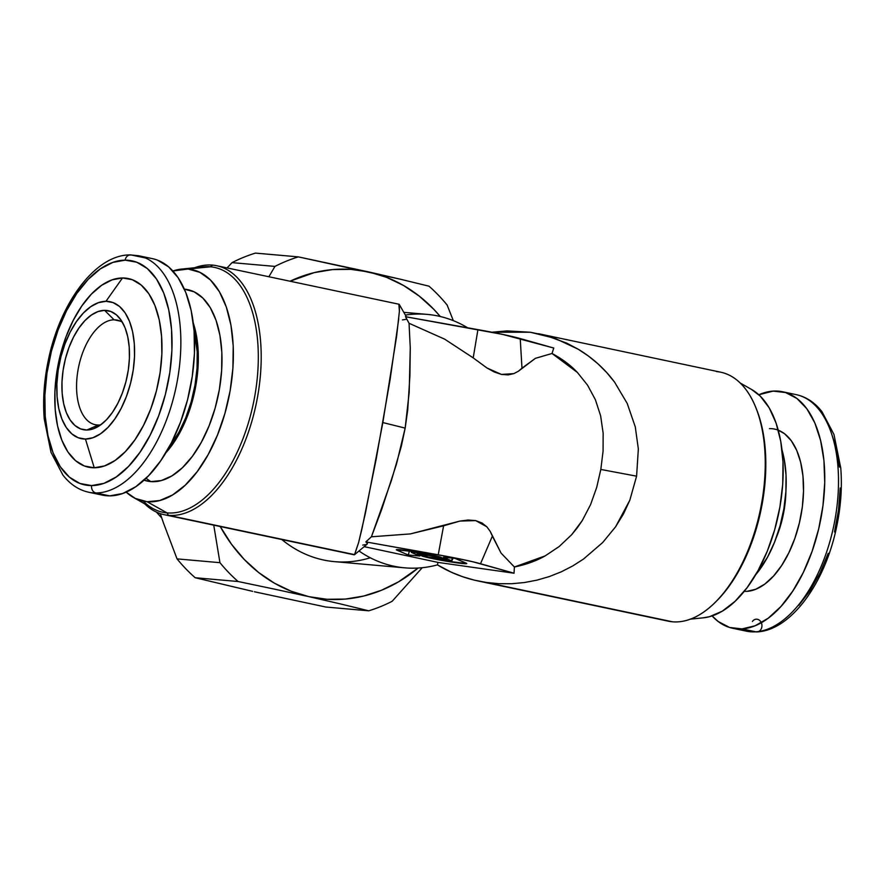 <?xml version="1.0" encoding="UTF-8"?>
<svg xmlns="http://www.w3.org/2000/svg" width="885" height="885" viewBox="0 0 885 885"><rect width="100%" height="100%" fill="white"/><g stroke="black" fill="none" stroke-linecap="round" stroke-linejoin="round"><path stroke-width="1.33" d="M583.425 559.121L602.718 542.505L615.617 526.763L623.516 513.875L629.821 500.213L636.592 476.174L638.339 448.96L635.275 426.869L627.233 403.494L614.621 382.198C604.709 368.835 592.541 357.817 578.104 349.166L554.983 338.324L530.392 332.251L507.072 330.901L491.883 332.229L530.392 332.251L545.713 335.437L566.831 343.181L578.104 349.166L588.459 356.058L598.061 363.912L606.811 372.651L614.621 382.198L627.233 403.494L635.275 426.869L638.339 448.96L636.592 476.174L600.815 469.448L603.072 451.162L603.139 433.174L600.627 415.817L595.395 399.732L587.574 385.196L577.429 372.497L552.03 353.48L553.756 348.037L502.68 334.408L405.518 316.719L409.047 323.279L444.712 339.187L473.209 357.872L444.712 339.187L409.047 323.279L410.264 347.849L409.91 375.749L407.719 410.02L405.164 428.108L401.325 446.25L391.424 480.455L371.401 536.797L410.374 533.909L459.901 521.077L475.676 520.601L486.827 526.785L490.202 531.332L501.043 553.07L514.384 566.997L501.043 553.07L492.37 536.122L480.522 563.745L492.37 536.122L490.202 531.332L486.827 526.785L482.015 522.991L475.676 520.601L468.065 520.026L459.901 521.077L443.595 525.823L438.23 554.806A50.887 2.755 10 0 1 480.522 563.745L514.041 573.214L514.384 566.997C526.11 564.597 536.376 560.891 545.193 555.869L559.22 546.499L571.677 534.695L582.242 520.59L590.549 504.693L596.689 487.425L600.815 469.448L636.592 476.174L629.821 500.213L615.617 526.763L602.718 542.505L583.425 559.121L572.65 565.991L561.245 571.832L549.342 576.555L537.029 580.129L524.451 582.529L511.718 583.724L498.952 583.702L486.274 582.452C469.968 580.04 454.735 574.796 440.597 566.743L437.433 564.873L437.964 562.395L514.041 573.214L514.384 566.997L545.193 555.869L559.22 546.499L571.677 534.695L577.208 527.936L582.242 520.59L590.549 504.693L596.689 487.425L600.815 469.448L603.072 451.162L603.139 433.174L600.627 415.817L595.395 399.732L587.574 385.196L577.429 372.497C570.781 365.35 562.318 359.011 552.03 353.48L535.381 358.337L518.433 371.213L513.831 373.625L501.452 374.432L486.905 367.95L473.209 357.872L477.933 329.629L473.209 357.872L486.905 367.95L494.173 371.954L501.452 374.432L508.134 374.897L513.831 373.625L518.433 371.213L521.984 368.171L520.225 338.557L521.984 368.171L535.381 358.337L552.03 353.48L553.756 348.037L520.225 338.557A50.887 2.755 -170 0 0 477.933 329.629L405.518 316.719L409.047 323.279L410.264 347.849L409.191 392.298L405.164 428.108L382.84 422.565L396.613 336.212L399.401 311.299L398.869 304.307M370.284 557.771A127.219 107.848 -85 0 1 281.828 539.529A127.219 107.848 95 0 0 334.53 561.643L404.799 567.838A127.219 107.848 -85 0 1 359 550.979A127.219 107.848 95 0 0 437.433 564.873A127.219 107.848 -85 0 1 404.799 567.838M716.573 371.589A127.219 67.127 101.9 0 1 755.923 407.764A127.219 67.127 101.9 0 1 714.704 602.851A127.219 67.127 101.9 0 1 672.456 621.79L486.274 582.452L672.456 621.79A127.219 67.127 -78.1 0 0 761 506.585A127.219 67.127 -78.1 0 0 720.81 372.22L538.511 333.7M133.314 497.37L152.486 508.289A125.128 66.021 -78.1 0 0 167.044 512.891L147.076 501.718A118.313 62.426 101.9 0 1 133.314 497.37A118.313 62.426 101.9 0 1 126.168 492.137L135.272 498.41L147.076 501.718L159.665 500.556L172.564 494.969L185.264 485.168L197.289 471.539L208.174 454.591L217.5 434.989L224.901 413.472L230.111 390.882L232.91 368.083L233.197 345.947L230.974 325.315L226.306 307.006L219.38 291.696L210.464 279.992L199.91 272.348L188.107 269.029L210.431 266.794L188.107 269.029A118.313 62.426 101.9 0 1 230.111 390.882A118.313 62.426 101.9 0 1 147.076 501.718L167.044 512.891A125.128 66.021 -78.1 0 0 254.858 395.672A125.128 66.021 -78.1 0 0 210.431 266.794L212.533 265.113L210.431 266.794A125.128 66.021 101.9 0 1 254.858 395.672A125.128 66.021 101.9 0 1 167.044 512.891L168.416 515.313A127.219 67.127 -78.1 0 0 257.69 396.137A127.219 67.127 -78.1 0 0 212.533 265.113A127.219 67.127 101.9 0 1 216.77 265.743A127.219 67.127 101.9 0 1 256.96 400.108A127.219 67.127 101.9 0 1 168.416 515.313L354.597 554.641L358.646 542.45L361.976 528.688L376.169 459.182L390.108 379.599L398.726 318.943M399.401 311.299L399.412 304.882M714.704 602.851L716.109 601.468A125.128 66.021 -78.1 0 0 756.642 409.589L755.923 407.764M756.277 408.682A125.128 66.021 101.9 0 1 715.412 602.154M690.389 619.135L703.453 617.807A118.313 62.426 -78.1 0 0 778.479 514.417A118.313 62.426 -78.1 0 0 751.675 389.522L740.258 383.028M417.377 554.475A15.266 0.83 10 0 1 417.023 554.209A15.266 0.83 10 0 1 430.586 555.78A15.266 0.83 10 0 1 446.726 559.265A15.266 0.83 10 0 1 447.091 559.508A15.266 0.83 10 0 1 433.738 557.992A15.266 0.83 10 0 1 417.377 554.475L428.783 555.47L446.859 559.619L429.457 557.24L417.377 554.475M150.826 481.606A97.837 51.629 -78.1 0 0 219.347 389.577A97.837 51.629 -78.1 0 0 184.379 289.152L194.136 291.818L202.897 298.079L210.298 307.692L216.051 320.293L219.945 335.404L221.836 352.418L221.626 370.715L219.358 389.566L215.088 408.262L208.993 426.072L201.315 442.323L192.333 456.383L182.41 467.722L171.911 475.887L161.247 480.577L150.826 481.606L146.036 478.287L150.826 481.606L144.023 480.168A97.837 51.629 -78.1 0 0 150.826 481.606M193.273 322.948A89.507 47.226 101.9 0 1 165.827 452.866L171.192 446.317L179.412 433.451L186.436 418.583L192.012 402.288L195.917 385.185L197.997 367.939L198.185 351.212L196.459 335.636L193.273 322.948M193.948 329.286A87.781 46.319 101.9 0 1 194.999 385.119A87.781 46.319 101.9 0 1 169.013 447.334L178.814 432.444L185.706 417.864L191.171 401.89L194.999 385.119L197.045 368.204L197.222 351.787L193.948 329.275M98.445 425.021A53.432 28.198 101.9 0 1 95.226 424.7A53.432 28.198 101.9 0 1 78.101 369.587A53.432 28.198 101.9 0 1 114.099 319.817L120.382 321.144L114.099 319.817A53.432 28.198 -78.1 0 0 77.603 372.585A53.432 28.198 -78.1 0 0 98.445 425.021L86.785 430.022A60.777 32.07 101.9 0 1 63.089 370.373A60.777 32.07 101.9 0 1 104.607 310.358L114.099 319.817L104.607 310.358L110.791 311.476L116.4 314.839L121.212 320.337L125.05 327.749L127.75 336.787L129.221 347.119L129.409 358.337L128.303 369.996L125.936 381.678L122.407 392.907L117.86 403.272L112.45 412.366L106.41 419.833L99.95 425.397L93.323 428.838L86.785 430.022L80.601 428.904L74.993 425.541L70.18 420.043L66.342 412.631L63.643 403.582L62.171 393.261L61.983 382.043L63.089 370.373L65.457 358.702L68.986 347.462L73.532 337.108L78.942 328.014L84.982 320.547L91.443 314.983L98.069 311.542L104.607 310.358A60.777 32.07 101.9 0 1 118.678 317.062A60.777 32.07 101.9 0 1 127.075 376.822A60.777 32.07 101.9 0 1 95.226 428.074A60.777 32.07 101.9 0 1 86.785 430.022L98.445 425.021A53.432 28.198 -78.1 0 0 100.713 424.844A53.432 28.198 101.9 0 1 98.445 425.021M769.441 428.606A82.692 43.63 101.9 0 1 802.164 508.156A82.692 43.63 101.9 0 1 746.951 591.357L744.208 591.39M742.039 628.903A120.858 63.775 101.9 0 1 732.592 628.25A120.858 63.775 101.9 0 1 712.104 615.916L718.2 621.513L729.583 627.465L742.039 628.903L755.79 631.813L742.039 628.903L755.093 625.772L768.246 618.195L780.99 606.446L792.827 591.003L803.314 572.451L812.043 551.488L818.68 528.931L822.961 505.656L824.743 482.546L823.935 460.488L820.572 440.332L814.797 422.853L806.821 408.726L796.954 398.493L785.57 392.542L773.103 391.104A120.858 63.775 101.9 0 1 782.55 391.756A120.858 63.775 101.9 0 1 821.645 514.428A120.858 63.775 101.9 0 1 742.039 628.903M758.821 394.765A120.858 63.775 101.9 0 1 773.103 391.104L758.821 394.765M746.343 631.16A120.858 63.775 -78.1 0 0 755.79 631.813A6.361 5.343 86.2 0 0 757.106 631.89A6.361 5.343 -93.8 0 1 755.79 631.813A120.858 63.775 -78.1 0 0 835.385 517.338A120.858 63.775 -78.1 0 0 796.301 394.666C806.301 396.878 814.886 402.598 822.054 411.813L833.969 434.469L840.75 467.977C842.277 487.093 840.861 506.906 836.502 527.416C824.897 583.348 790.858 630.352 757.029 631.901L746.343 631.16L732.592 628.25M145.129 257.911L131.378 255.013L145.129 257.911M95.956 492.967A6.361 5.365 -90.3 0 1 91.609 485.588A114.497 60.412 101.9 0 1 46.96 373.227A114.497 60.412 101.9 0 1 125.161 260.157L112.86 262.391L100.381 268.874L88.212 279.35L76.818 293.422L66.629 310.547L58.056 330.061L51.418 351.223L46.96 373.227L44.87 395.208L45.212 416.337L47.989 435.785L53.089 452.821L60.313 466.782L69.384 477.137L79.949 483.487L91.609 485.588L103.91 483.354L116.389 476.871L128.557 466.395L139.952 452.323L150.129 435.199L158.714 415.673L165.351 394.511L169.809 372.519L171.9 350.526L171.546 329.408L168.769 309.949L163.681 292.913L156.457 278.952L147.386 268.598L136.821 262.248L125.161 260.157A6.361 5.365 -90.3 0 1 130.338 254.913A6.361 5.365 89.7 0 0 125.161 260.157A114.497 60.412 101.9 0 1 169.809 372.519A114.497 60.412 101.9 0 1 91.609 485.588A6.361 5.365 89.7 0 0 95.956 492.967A120.858 63.775 101.9 0 1 88.688 492.237L102.439 495.135A120.858 63.775 -78.1 0 0 109.707 495.865A120.858 63.775 -78.1 0 0 191.138 383.305A120.858 63.775 -78.1 0 0 152.397 258.641L138.646 255.743A120.858 63.775 101.9 0 1 177.387 380.395A120.858 63.775 101.9 0 1 95.956 492.967L109.707 495.865L95.956 492.967A120.858 63.775 -78.1 0 0 176.768 383.703A120.858 63.775 -78.1 0 0 142.076 256.661M122.506 277.956L105.946 301.309A69.97 36.916 101.9 0 1 133.237 369.974A69.97 36.916 101.9 0 1 85.447 439.071L94.252 467.778A96.41 50.876 -78.1 0 0 160.108 372.574A96.41 50.876 -78.1 0 0 122.506 277.956L132.33 279.726L141.224 285.07L148.868 293.787L154.941 305.546L159.234 319.894L161.568 336.267L161.866 354.055L160.108 372.574L156.357 391.093L150.76 408.914L143.536 425.353L134.963 439.768L125.371 451.615L115.127 460.443L104.618 465.897L94.252 467.778L84.44 466.019L75.535 460.676L67.902 451.947L61.828 440.199L57.536 425.851L55.191 409.467L54.903 391.679L56.662 373.171L60.412 354.642L66.01 336.82L73.234 320.392L81.796 305.967L91.398 294.119L101.642 285.291L112.152 279.837L122.506 277.956A96.41 50.876 -78.1 0 0 56.662 373.171A96.41 50.876 -78.1 0 0 94.252 467.778L85.447 439.071A69.97 36.916 101.9 0 1 58.156 370.406A69.97 36.916 101.9 0 1 105.946 301.309L122.506 277.956M255.134 591.921A165.384 140.195 -85 0 1 255.09 591.91L255.068 591.91A165.384 140.195 95 0 0 255.71 592.043L254.426 591.755A165.384 140.195 95 0 0 255.068 591.91L325.846 607.033L368.746 610.816A183.195 155.295 95 0 0 392.144 601.291L422.211 567.705L392.144 601.291A183.195 155.295 -85 0 1 368.746 610.816L340.448 603.924L368.746 610.816L325.846 607.033L255.09 591.91A165.384 140.195 -85 0 1 255.035 591.899L255.134 591.921M418.107 568.037A165.384 140.195 -85 0 1 308.843 596.645L340.448 603.924L308.843 596.645A165.384 140.195 -85 0 1 220.243 526.52L231.593 544.375L244.315 559.519L258.663 572.518L274.383 583.149L291.209 591.235L308.843 596.645L274.593 589.156L308.843 596.645L327.007 599.267L345.371 599.068L363.624 596.059L381.457 590.273L398.56 581.821L418.107 568.037M369.111 272.016A165.384 140.195 -85 0 1 440.265 316.509L433.639 309.142L419.291 296.143L403.571 285.501L386.756 277.414L369.111 272.016L298.334 256.882A183.195 155.295 95 0 0 274.947 266.407L268.885 276.751L274.947 266.407L232.036 262.635L227.091 267.923L232.036 262.635A183.195 155.295 -85 0 1 255.433 253.099L298.334 256.882L400.717 279.295L369.111 272.016L350.947 269.383L332.583 269.582L314.33 272.602L290.037 281.22A165.384 140.195 -85 0 1 369.111 272.016M429.015 286.187L400.717 279.295L429.015 286.187A183.195 155.295 -85 0 1 447.135 305.026A183.195 155.295 95 0 0 429.015 286.187M453.297 320.647L447.135 305.026L453.308 320.647M238.076 581.511L274.593 589.156L238.076 581.511L195.176 577.728L252.679 591.368L195.176 577.728A183.195 155.295 -85 0 1 177.044 558.889L219.945 562.672A183.195 155.295 95 0 0 238.076 581.511A183.195 155.295 -85 0 1 219.945 562.672L213.927 526.232L219.945 562.672L177.044 558.889L163.437 522.924L177.044 558.889A183.195 155.295 95 0 0 195.176 577.728L238.076 581.511M213.705 525.148L213.927 526.232L213.705 525.148M160.285 513.621L163.437 522.924L160.285 513.621M161.701 517.858A122.506 103.855 -85 0 1 156.556 512.149A122.506 103.855 95 0 0 161.701 517.858M274.947 266.407A183.195 155.295 -85 0 1 298.334 256.882L255.433 253.099A183.195 155.295 95 0 0 232.036 262.635L274.947 266.407M130.338 254.913A6.361 5.365 -90.3 0 1 131.378 255.013A120.858 63.775 101.9 0 0 129.166 255.09M830.816 431.46L836.292 448.02L839.467 467.114M840.23 488.011L838.549 509.904L834.489 531.962M828.205 553.324L819.941 573.181L810.007 590.76L798.79 605.395M757.106 631.89A6.361 5.343 86.2 0 0 761.31 622.653A6.361 5.343 86.2 0 0 752.416 621.48M800.516 395.849A120.858 63.775 101.9 0 1 834.655 521.42A120.858 63.775 101.9 0 1 755.79 631.813M85.447 439.071L92.958 437.71L100.591 433.75L108.025 427.344L114.984 418.738L121.212 408.273L126.455 396.347L130.515 383.415L133.237 369.974L134.509 356.533L134.299 343.634L132.606 331.742L129.487 321.332L125.073 312.792L119.53 306.464L113.07 302.593L105.946 301.309L98.434 302.67L90.801 306.63L83.367 313.036L76.409 321.631L70.18 332.096L64.937 344.033L60.877 356.965L58.156 370.406L56.883 383.836L57.094 396.745L58.786 408.638L61.906 419.048L66.32 427.588L71.862 433.916L78.322 437.787L85.447 439.071M157.43 260.124L168.593 266.827L178.162 277.757L185.784 292.492L191.16 310.48L194.092 331.012L194.457 353.314L192.244 376.512L187.554 399.732L180.54 422.079L171.48 442.677L160.738 460.753L148.713 475.61L135.87 486.673L122.694 493.509L109.707 495.865L102.151 495.08M778.258 430.176L784.519 433.705L791.267 440.708L796.721 450.376L800.682 462.335L802.972 476.119L803.525 491.219L802.319 507.028L799.376 522.958L794.841 538.39L788.867 552.727L781.698 565.427L773.59 575.991L764.872 584.023L755.878 589.211L746.951 591.357M122.395 322.228A53.432 28.198 -78.1 0 0 114.099 319.817A53.432 28.198 101.9 0 1 117.318 320.149A53.432 28.198 101.9 0 1 122.395 322.228M776.079 538.157A69.97 36.916 -78.1 0 0 785.891 491.739M782.019 449.956L784.243 459.348L786.024 474.88L785.902 491.584L783.878 508.831L780.028 525.944L774.508 542.273L767.516 557.196L755.646 574.819A89.507 47.226 -78.1 0 0 782.019 449.956M188.107 269.029L172.885 270.987A118.313 62.426 101.9 0 1 181.536 269.084A118.313 62.426 101.9 0 1 188.107 269.029M751.531 389.444L760.27 396.137L769.187 407.841L776.112 423.141L780.769 441.46L783.004 462.081L782.716 484.228L779.906 507.028L774.707 529.617L767.306 551.134L757.98 570.736L747.095 587.684L735.07 601.313L722.37 611.115L709.471 616.701L703.144 617.841M196.503 268.188A125.128 66.021 101.9 0 1 210.431 266.794A125.128 66.021 -78.1 0 0 203.484 266.85L181.536 269.084M396.878 550.138L397.133 549.574L396.878 550.138A23.143 1.25 10 0 1 396.336 549.74A23.143 1.25 10 0 1 416.901 552.118A23.143 1.25 10 0 1 441.372 557.406L413.715 552.273L411.702 552.561L419.789 556.012L408.262 554.995L396.336 549.795L414.169 551.665L441.372 557.406A15.432 0.83 10 0 0 424.844 553.844A15.432 0.83 10 0 0 411.348 552.317A15.432 0.83 10 0 0 411.702 552.561L419.789 556.012L408.262 554.995L409.456 550.924L408.262 554.995L396.878 550.138M443.297 557.296L454.824 558.302L466.207 563.159A23.143 1.25 10 0 1 466.76 563.524A23.143 1.25 10 0 1 446.505 561.234A23.143 1.25 10 0 1 421.714 555.891L449.37 561.024L451.372 560.736L443.297 557.296L454.824 558.302L466.749 563.502L444.48 560.891L421.714 555.891A15.432 0.83 10 0 0 438.02 559.42A15.432 0.83 10 0 0 451.737 561.001A15.432 0.83 10 0 0 451.372 560.736L443.297 557.296M452.578 558.103L451.372 560.736L452.578 558.103M367.198 544.109L354.498 554.74L358.646 542.45L365.428 513.068L382.84 422.565L405.164 428.108L396.569 463.806L381.789 509.163L371.401 536.797L365.815 541.908L438.23 554.806L443.595 525.823L410.374 533.909L371.401 536.797L365.815 541.908L367.463 543.445L366.445 544.496L362.773 545.083M212.533 265.113A127.219 67.127 -78.1 0 0 194.6 267.757A127.219 67.127 101.9 0 1 212.533 265.113M354.597 554.641L168.416 515.313A127.219 67.127 101.9 0 1 164.179 514.683A127.219 67.127 101.9 0 1 144.731 503.875A127.219 67.127 -78.1 0 0 168.416 515.313L167.044 512.891A125.128 66.021 101.9 0 1 143.259 501.164M486.274 582.452L474.294 580.129L462.623 576.71L451.35 572.23L437.433 564.873L437.964 562.395L364.166 546.653L437.964 562.395L514.041 573.214L472.999 561.82L451.107 557.196L365.815 541.908L367.463 543.445L366.445 544.496M402.476 319.905L406.149 319.319M478.154 581.003L668.219 621.159A127.219 67.127 -78.1 0 0 672.456 621.79M467.612 327.782A127.219 107.848 95 0 0 405.363 315.06A127.219 107.848 -85 0 1 427.123 314.385A127.219 107.848 -85 0 1 467.612 327.782M406.414 316.885L399.268 304.44M216.77 265.743L399.069 304.252M138.646 255.743L130.416 254.913C95.989 254.36 60.634 301.741 48.631 358.812C44.15 379.588 42.69 399.666 44.25 419.036L50.998 452.357L62.912 475.057C70.092 484.294 78.677 490.013 88.688 492.237M782.55 391.756L796.301 394.666M411.248 551.2L411.348 552.306M453.065 558.147L451.737 561.001M164.179 514.683L354.254 554.829M403.803 312.328L427.123 314.385"/></g></svg>

